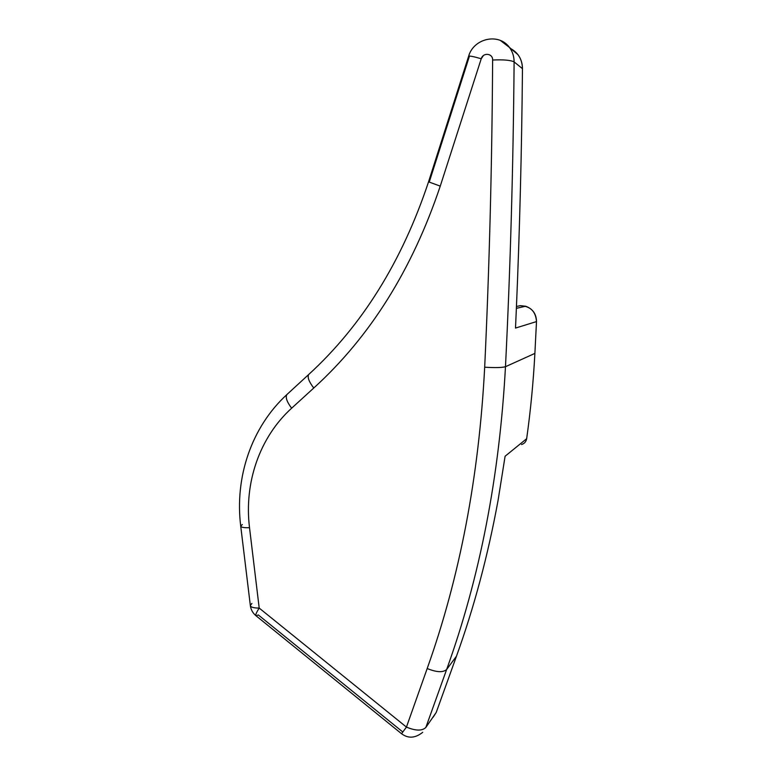 <?xml version="1.0" encoding="UTF-8"?>
<svg xmlns="http://www.w3.org/2000/svg" width="776" height="776" viewBox="0 0 776 776"><rect width="100%" height="100%" fill="white"/><g stroke="black" fill="none" stroke-linecap="round" stroke-linejoin="round"><path stroke-width="1.16" d="M498.095 500.239L505.098 456.23L498.095 500.239C488.017 555.257 474.146 607.239 456.482 656.166C474.146 607.239 488.017 555.257 498.095 500.239M251.899 603.437L250.338 605.513C250.619 607.181 253.577 608.044 259.203 608.083L406.44 727.083C415.684 730.943 422.154 731.06 425.849 727.432L436.219 712.446L425.849 727.432L446.646 669.484L456.482 656.166L436.219 712.446L456.482 656.166L446.646 669.484C479.83 577.664 499.443 476.745 505.477 366.709L534.887 353.4C533.335 382.316 530.59 410.746 526.662 438.702L505.098 456.23L526.662 438.702C530.59 410.746 533.335 382.316 534.887 353.4L536.497 321.584C535.721 311.312 530.26 306.016 520.124 305.695L516.457 306.501L520.124 305.695L525.653 306.229C532.743 308.829 536.352 313.95 536.497 321.584L515.507 328.073L516.37 308.538C519.687 230.773 521.724 150.816 522.461 68.666L514.11 61.925C514.1 56.454 512.548 51.623 509.463 47.433L500.413 40.488L509.463 47.433C512.548 51.623 514.1 56.454 514.11 61.925C513.246 167.141 510.365 268.738 505.477 366.709C502.179 367.669 495.253 367.834 484.68 367.213C478.967 476.687 459.809 577.121 427.188 668.524L406.44 727.083L259.203 608.083L249.523 527.719C243.974 483.011 259.436 437.402 291.64 408.195L313.766 388.019C370.084 336.832 412.24 269.534 440.254 186.124L481.236 58.753L483.361 55.61M436.219 712.446L433.163 717.199M258.262 614.912L402.812 732.001L401.551 733.727L406.44 727.083L401.551 733.727L256.177 615.892L258.262 614.912M469.179 56.949L429.283 181.933M511.103 48.83L517.98 54.679C520.968 58.733 522.461 63.389 522.461 68.666C522.229 59.665 518.436 53.049 511.103 48.83M492.624 60.024C491.994 166.093 489.346 268.486 484.68 367.213C489.346 268.486 491.994 166.093 492.624 60.024C503.605 59.519 510.773 60.159 514.11 61.925C510.773 60.159 503.605 59.519 492.624 60.024C492.954 53.272 483.021 52.196 481.236 58.753C483.021 52.196 492.954 53.272 492.624 60.024M481.236 58.753C473.7 56.57 469.499 55.727 468.636 56.231L468.636 56.231C469.499 55.727 473.7 56.57 481.236 58.753L440.254 186.124L428.546 181.846L440.254 186.124C412.24 269.534 370.084 336.832 313.766 388.019C309.003 381.792 307.296 377.311 308.635 374.565L309.323 373.935L308.635 374.565C307.296 377.311 309.003 381.792 313.766 388.019L291.64 408.195C286.945 402.007 285.345 397.487 286.819 394.625L287.547 393.956M259.203 608.083C256.109 612.924 255.1 615.523 256.177 615.892C255.1 615.523 256.109 612.924 259.203 608.083C253.577 608.044 250.619 607.181 250.338 605.513L240.715 526.08C240.938 527.311 243.877 527.855 249.523 527.719C243.877 527.855 240.938 527.311 240.715 526.08C234.633 477.269 251.443 427.169 286.819 394.625C285.345 397.487 286.945 402.007 291.64 408.195C259.436 437.402 243.974 483.011 249.523 527.719L259.203 608.083M242.345 524.508L240.715 526.08M406.44 727.083L427.188 668.524C436.597 672.356 443.086 672.676 446.646 669.484L425.849 727.432C422.154 731.06 415.684 730.943 406.44 727.083M427.188 668.524C459.809 577.121 478.967 476.687 484.68 367.213C495.253 367.834 502.179 367.669 505.477 366.709C499.443 476.745 479.83 577.664 446.646 669.484C443.086 672.676 436.597 672.356 427.188 668.524M516.37 308.538L515.507 328.073L536.497 321.584L534.887 353.4L505.477 366.709C510.365 268.738 513.246 167.141 514.11 61.925L522.461 68.666C521.724 150.816 519.687 230.773 516.37 308.538M526.662 438.702C526.109 441.67 524.401 443.62 521.54 444.532M517.98 54.679L509.463 47.433C498.706 32.534 473.583 38.344 468.636 56.231L428.546 181.846C402.065 261.396 362.101 325.629 308.635 374.565L286.819 394.625M255.779 615.572C252.733 612.962 250.929 609.684 250.367 605.746M525.653 306.229L516.38 308.334M422.707 732.321C415.257 738.248 408.205 738.713 401.551 733.727"/></g></svg>

